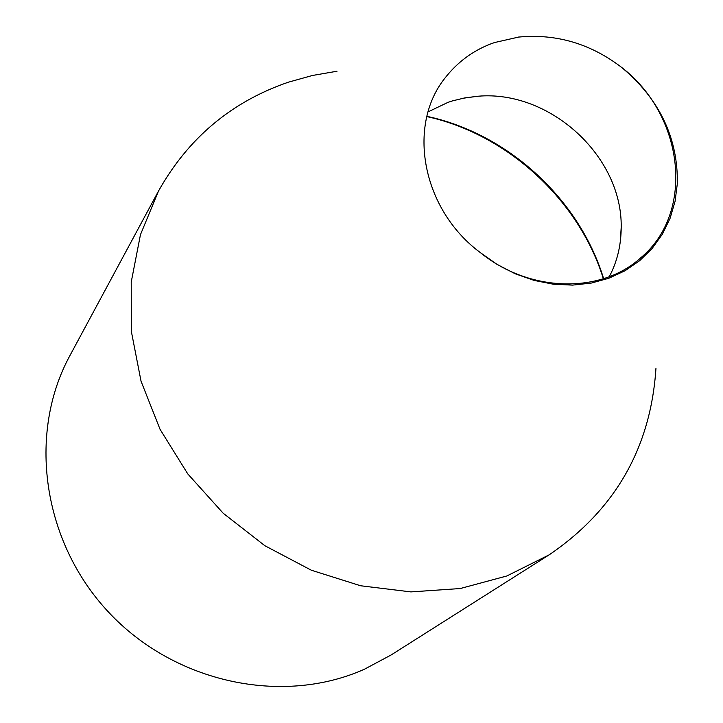 <?xml version="1.0" encoding="UTF-8"?>
<svg xmlns="http://www.w3.org/2000/svg" width="723" height="723" viewBox="0 0 723 723"><rect width="100%" height="100%" fill="white"/><g stroke="black" fill="none" stroke-linecap="round" stroke-linejoin="round"><path stroke-width="1.08" d="M549.119 554.866L391.134 654.966L364.555 669.164C282.729 705.847 174.758 683.072 108.622 612.218C42.25 541.563 27.447 433.619 69.86 355.698L158.518 191.026L140.461 234.668L131.225 282.06L131.369 331.523L141.048 381.238L160.054 429.317L187.763 473.89L223.163 513.213L264.889 545.729L311.315 570.212L360.623 585.766L410.899 591.902L460.244 588.531L506.859 575.969L549.119 554.866C615.101 510.004 650.718 447.835 655.96 368.341M609.281 276.683C617.162 261.798 621.138 245.296 621.202 227.167C622.313 156.141 549.814 89.878 477.984 96.231L464.934 97.876L452.553 100.859L448.034 102.341L427.998 111.92M494.415 42.585L518.626 37.072C556.376 33.52 590.845 43.732 622.024 67.709C684.085 115.743 695.174 212.408 640.867 257.713C601.03 294.107 529.652 292.679 480.515 252.752C421.825 209.399 406.95 125.685 444.799 78.292C458.002 61.347 474.541 49.444 494.415 42.585M337.008 71.234L312.381 75.49L288.432 82.178C231.631 101.672 188.323 137.957 158.518 191.026M622.024 67.709C659.512 99.268 677.957 137.849 677.361 183.434L675.074 201.346L670.049 218.4L662.367 234.216L652.164 248.432L639.656 260.705L625.097 270.727L608.811 278.265L591.161 283.1L572.535 285.115L553.384 284.22L534.143 280.425L515.291 273.809L497.27 264.51L480.515 252.752M603.633 278.671C579.394 199.177 508.034 133.638 426.832 116.322M603.371 278.762C579.06 200.045 507.166 134.017 426.778 116.575M477.984 96.213L462.756 98.292M621.211 227.167L620.253 241.916M518.626 37.036L518.102 37.135"/></g></svg>
